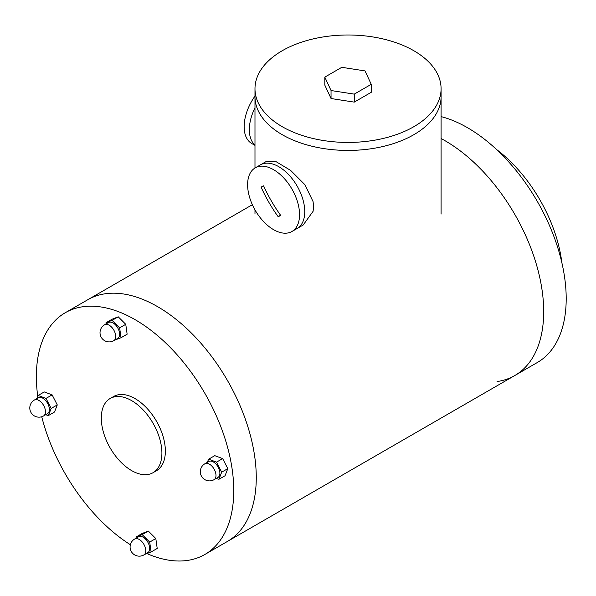 <?xml version="1.0" encoding="UTF-8"?>
<svg xmlns="http://www.w3.org/2000/svg" width="596" height="596" viewBox="0 0 596 596"><rect width="100%" height="100%" fill="white"/><g stroke="black" fill="none" stroke-linecap="round" stroke-linejoin="round"><path stroke-width="0.89" d="M497.042 381.537A139.576 80.587 -120 0 0 514.78 375.54L227.359 541.481A139.576 80.587 -120 0 0 256.265 477.582A139.576 80.587 -120 0 0 195.339 337.12A139.576 80.587 -120 0 0 87.783 299.728L65.277 312.721A139.576 80.587 -120 0 0 37.734 396.295M543.694 311.641A139.576 80.587 -120 0 0 441.085 138.525A139.576 80.587 -120 0 1 543.694 311.641A139.576 80.587 -120 0 1 514.78 375.54A139.576 80.587 -120 0 0 543.694 311.641M147.026 553.632A139.576 80.587 -120 0 0 204.853 554.474A139.576 80.587 -120 0 0 233.759 490.582A139.576 80.587 -120 0 0 172.833 350.12A139.576 80.587 -120 0 0 65.277 312.721M41.727 416.746A139.576 80.587 -120 0 0 130.375 544.729M153.023 472.71L156.487 470.713A42.852 24.741 -120 0 0 165.36 451.098A42.852 24.741 -120 0 0 146.661 407.969A42.852 24.741 -120 0 0 113.635 396.489L110.171 398.486A42.852 24.741 -120 0 0 110.171 447.968A42.852 24.741 -120 0 0 153.023 472.71A42.852 24.741 -120 0 0 161.903 453.094A42.852 24.741 -120 0 0 143.196 409.966A42.852 24.741 -120 0 0 110.171 398.486M204.853 554.474L227.359 541.481A139.576 80.587 -120 0 0 256.265 477.582A139.576 80.587 -120 0 0 195.339 337.12A139.576 80.587 -120 0 0 87.783 299.728L252.361 204.711M249.337 129.704A36.728 21.203 120 0 0 254.984 145.111A36.728 21.203 120 0 1 254.984 107.779A36.728 21.203 120 0 0 249.337 129.704M441.085 88.715A93.05 53.722 0 0 0 348.034 34.993A93.05 53.722 0 0 0 254.984 88.715A93.05 53.722 0 0 0 312.423 138.346A93.05 53.722 0 0 0 413.833 126.702A93.05 53.722 0 0 0 441.085 88.715L441.085 96.708A93.05 53.722 180 0 1 348.034 150.43A93.05 53.722 180 0 1 254.984 96.708A93.05 53.722 0 0 0 312.423 146.348A93.05 53.722 0 0 0 413.833 134.696A93.05 53.722 0 0 0 441.085 96.708L441.085 214.098M303.215 224.983L313.056 211.371A36.728 21.203 -120 0 0 313.056 201.575L304.899 184.685L290.617 170.396L276.268 161.784L266.486 161.36L260.407 164.869A36.728 21.203 60 0 1 297.143 186.079A36.728 21.203 60 0 1 297.143 228.492L303.215 224.983M371.248 84.312L371.248 92.306L354.255 102.117L331.041 98.526L324.82 85.124L324.82 77.122L341.813 67.311L365.028 70.909L371.248 84.312L354.255 94.123L331.041 90.532L324.82 77.122M331.041 90.532L331.041 98.526M354.255 102.117L354.255 94.123M247.608 184.685A36.728 21.203 60 0 1 255.215 167.871A36.728 21.203 60 0 1 291.943 189.074A36.728 21.203 60 0 1 291.943 231.486A36.728 21.203 60 0 1 263.641 221.645A36.728 21.203 60 0 1 247.608 184.685M261.152 187.263A140.164 114.447 60 0 0 278.123 216.646A17.142 9.894 -120 0 0 279.435 216.095A17.142 9.894 -120 0 0 280.567 215.23A140.164 114.447 -120 0 1 263.603 185.848A17.142 9.894 -120 0 0 262.292 186.406A17.142 9.894 -120 0 0 261.152 187.263L263.603 185.848M278.123 216.646L280.567 215.23M255.215 167.871L260.407 164.869A36.728 21.203 60 0 1 297.143 186.079A36.728 21.203 60 0 1 297.143 228.492L291.943 231.486M254.984 96.075A36.728 21.203 120 0 0 251.75 143.517L254.984 145.379M561.872 262.754A110.193 63.616 -120 0 0 496.423 149.402M514.78 375.54L537.294 362.539A139.576 80.587 -120 0 0 566.2 298.648A139.576 80.587 -120 0 0 441.085 116.607M121.025 337.738L127.142 334.2L125.756 324.306L118.239 316.811L112.108 319.21L105.991 322.741L112.115 320.343L119.632 327.837L121.025 337.738L114.827 340.078M125.756 324.306L119.632 327.837M118.239 316.811L112.115 320.343M106.036 323.948L105.991 322.741M113.799 340.674L117.695 338.424A9.186 5.304 -120 0 0 118.865 330.333A9.186 5.304 -120 0 0 111.974 322.436A9.186 5.304 -120 0 0 108.509 322.518L104.613 324.768A9.186 9.186 0 0 0 101.253 337.314A9.186 9.186 0 0 0 113.799 340.674A9.186 5.304 -120 0 0 115.207 333.313A9.186 5.304 -120 0 0 109.21 325.222A9.186 5.304 -120 0 0 108.077 324.686A9.186 5.304 -120 0 0 104.613 324.768M48.425 415.546L54.541 412.007L57.276 404.915L52.135 394.872L44.26 391.93L38.144 395.461L46.019 398.404L51.159 408.446L48.425 415.546L45.646 414.742M36.669 398.717L38.144 395.461M57.276 404.915L51.159 408.446M52.135 394.872L46.019 398.404M43.575 415.933L47.471 413.684A9.186 5.304 -120 0 0 47.471 403.082A9.186 5.304 -120 0 0 38.286 397.785L34.389 400.028A9.186 9.186 0 0 0 31.029 412.574A9.186 9.186 0 0 0 43.575 415.933A9.186 5.304 -120 0 0 44.983 408.58A9.186 5.304 -120 0 0 38.986 400.482A9.186 5.304 -120 0 0 34.389 400.028M151.086 551.993L157.21 548.454L155.817 538.56L148.307 531.066L142.176 533.465L136.059 536.996L142.183 534.597L149.7 542.092L151.086 551.993L144.895 554.332M155.817 538.56L149.7 542.092M148.307 531.066L142.183 534.597M136.104 538.203L136.059 536.996M143.867 554.928L147.763 552.678A9.186 5.304 -120 0 0 147.763 542.077A9.186 5.304 -120 0 0 138.577 536.773L134.681 539.022A9.186 9.186 0 0 0 131.321 551.568A9.186 9.186 0 0 0 143.867 554.928A9.186 5.304 -120 0 0 145.275 547.568A9.186 5.304 -120 0 0 139.278 539.477A9.186 5.304 -120 0 0 134.681 539.022M218.941 479.273L225.057 475.742L227.791 468.642L222.651 458.6L214.776 455.657L208.66 459.188L216.534 462.131L221.675 472.174L218.941 479.273L216.162 478.469M227.791 468.642L221.675 472.174M222.651 458.6L216.534 462.131M207.185 462.444L208.66 459.188M214.091 479.661L217.987 477.418A9.186 5.304 -120 0 0 219.79 471.853A9.186 5.304 -120 0 0 215.35 463.442A9.186 5.304 -120 0 0 208.801 461.513L204.905 463.762A9.186 9.186 0 0 0 201.545 476.301A9.186 9.186 0 0 0 214.091 479.661A9.186 5.304 -120 0 0 215.894 474.103A9.186 5.304 -120 0 0 209.501 464.217A9.186 5.304 -120 0 0 204.905 463.762M254.984 88.715L254.984 168.005M254.984 209.874L254.984 213.748"/></g></svg>
